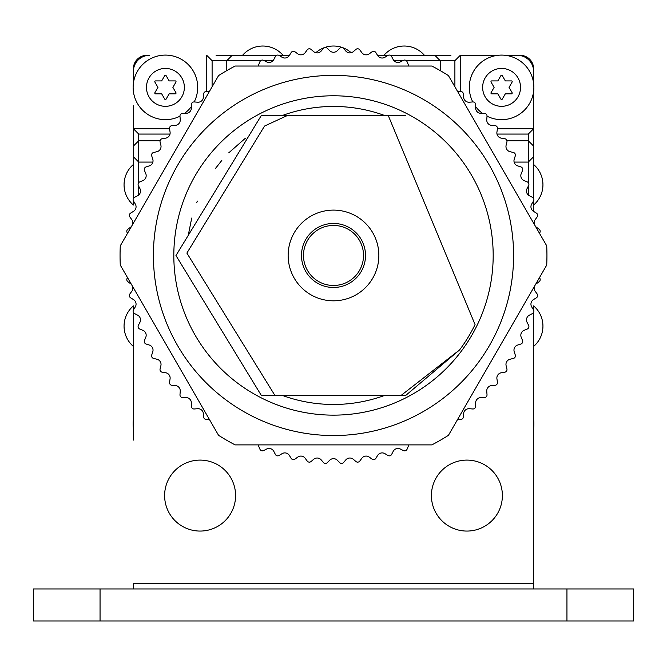 <?xml version="1.0" encoding="UTF-8"?>
<svg xmlns="http://www.w3.org/2000/svg" width="667" height="667" viewBox="0 0 667 667"><rect width="100%" height="100%" fill="white"/><g stroke="black" fill="none" stroke-linecap="round" stroke-linejoin="round"><path stroke-width="1" d="M533.425 68.993L533.6 68.701A13.34 13.34 0 0 0 520.26 55.361L505.728 55.361M450.892 55.361L390.478 55.361M533.6 382.191L533.6 372.853M133.4 105.861L133.4 184.759M133.4 372.853L133.4 382.191M133.575 68.993L133.4 68.701A13.34 13.34 0 0 1 146.74 55.361L149.408 55.361A16.008 16.008 0 0 0 133.4 71.369L133.4 83.233L133.4 71.369M276.522 55.361L216.108 55.361M533.6 405.061L533.6 419.401L533.6 405.061M533.6 427.689A32.283 32.283 0 0 0 533.6 419.401A32.283 32.283 0 0 1 533.6 427.689L533.6 440.087M133.4 440.087L133.4 427.689A32.283 32.283 0 0 1 133.4 419.401L133.4 405.061L133.4 419.401A32.283 32.283 0 0 0 133.4 427.689M533.6 588.961L533.6 428.222A32.283 32.283 0 0 0 533.867 423.812M133.4 312.439L133.4 428.222A32.283 32.283 0 0 1 133.133 423.812M533.6 92.054A32.283 32.283 0 0 0 533.867 87.644M133.133 87.644A32.283 32.283 0 0 0 133.4 92.054M533.6 83.233L533.6 71.369A16.008 16.008 0 0 0 517.592 55.361M533.6 198.483L533.6 156.745L528.264 162.081L528.264 134.067L533.6 128.731L533.6 91.521M497.44 55.361L460.23 55.361L454.894 60.697L440.22 60.697L434.884 55.361L440.22 60.697L406.345 60.697M170.002 134.067L138.736 134.067L133.4 128.731L133.4 198.483M133.4 200.909L133.4 205.036A26.68 26.68 0 0 1 133.4 164.482M133.4 310.013L133.4 305.886A26.68 26.68 0 0 0 133.4 346.44M388.052 55.361L377.555 55.361M289.445 55.361L278.948 55.361M460.23 91.496L460.23 55.361M514.124 162.081L528.264 162.081L533.6 156.745L533.6 128.731L497.465 128.731M533.6 211.406L533.6 200.909M533.6 346.44A26.68 26.68 0 0 0 533.6 305.886L533.6 310.013M533.6 138.069L533.6 184.759M274.979 395.531L261.381 395.531L175.955 255.544L261.381 115.391L287.644 115.391L264.541 126.055L186.885 253.085L274.979 395.531L400.959 395.531L459.571 349.933L405.619 395.531L400.959 395.531M459.571 349.933A157.545 157.545 0 0 0 475.062 324.596L388.202 115.391L405.619 115.391M384.334 115.391A149.008 149.008 0 0 0 282.666 115.391L388.202 115.391M191.721 218.034L188.269 235.226M215.349 168.609L221.619 160.68L215.349 168.618M228.798 152.801L245.256 138.352M215.399 168.551L221.819 160.439M196.798 202.426L197.332 201.067L196.798 202.426M528.264 140.737L533.6 146.073L528.264 140.737L506.912 140.737M160.088 140.737L138.736 140.737L133.4 146.073L138.736 140.737L138.736 162.081L152.876 162.081M138.736 162.081L133.4 156.745L138.736 162.081L138.736 182.616M169.535 128.731L133.4 128.731M260.655 60.697L212.106 60.697L206.77 55.361L206.77 91.496M226.78 60.697L232.116 55.361L226.78 60.697L226.78 70.619M440.22 70.619L440.22 60.697M533.6 164.482A26.68 26.68 0 0 1 533.6 205.036M315.799 52.735A26.68 26.68 0 0 1 351.201 52.735M242.521 55.361A26.68 26.68 0 0 1 283.075 55.361M383.925 55.361A26.68 26.68 0 0 1 424.479 55.361M303.485 255.461A30.015 30.015 0 0 0 333.5 285.476A30.015 30.015 0 0 0 363.515 255.461A30.015 30.015 0 0 0 333.5 225.446A30.015 30.015 0 0 0 303.485 255.461M365.516 255.461A32.016 32.016 0 0 0 333.5 223.445A32.016 32.016 0 0 0 301.484 255.461A32.016 32.016 0 0 0 333.5 287.477A32.016 32.016 0 0 0 365.516 255.461M378.856 255.461A45.356 45.356 0 0 0 333.5 210.105A45.356 45.356 0 0 0 288.144 255.461A45.356 45.356 0 0 0 333.5 300.817A45.356 45.356 0 0 0 378.856 255.461M469.301 87.377A32.283 32.283 0 0 0 472.778 101.943A32.283 32.283 0 0 1 501.584 55.094A32.283 32.283 0 0 1 533.867 87.377A32.283 32.283 0 0 1 487.018 116.183A32.283 32.283 0 0 0 533.867 87.377A32.283 32.283 0 0 0 501.584 55.094A32.283 32.283 0 0 0 469.301 87.377M475.621 106.562A32.283 32.283 0 0 0 482.399 113.34A32.283 32.283 0 0 1 475.621 106.562M482.641 87.377A18.943 18.943 0 0 0 501.584 106.32A18.943 18.943 0 0 0 520.527 87.377A18.943 18.943 0 0 0 501.584 68.434A18.943 18.943 0 0 0 482.641 87.377M505.319 93.847L511.406 93.847A0.8 0.8 0 0 0 512.098 92.646L509.054 87.377L512.098 82.108A0.8 0.8 0 0 0 511.406 80.907L505.319 80.907L502.276 75.638A0.8 0.8 0 0 0 500.892 75.638L497.849 80.907L491.762 80.907A0.8 0.8 0 0 0 491.07 82.108L494.114 87.377L491.07 92.646A0.8 0.8 0 0 0 491.762 93.847L497.849 93.847L500.892 99.116A0.8 0.8 0 0 0 502.276 99.116L505.319 93.847M133.133 87.377A32.283 32.283 0 0 0 179.982 116.183A32.283 32.283 0 0 1 133.133 87.377A32.283 32.283 0 0 1 165.416 55.094A32.283 32.283 0 0 1 194.222 101.943A32.283 32.283 0 0 0 165.416 55.094A32.283 32.283 0 0 0 133.133 87.377M184.601 113.34A32.283 32.283 0 0 0 191.379 106.562A32.283 32.283 0 0 1 184.601 113.34M146.473 87.377A18.943 18.943 0 0 0 165.416 106.32A18.943 18.943 0 0 0 184.359 87.377A18.943 18.943 0 0 0 165.416 68.434A18.943 18.943 0 0 0 146.473 87.377M169.151 93.847L175.238 93.847A0.8 0.8 0 0 0 175.93 92.646L172.886 87.377L175.93 82.108A0.8 0.8 0 0 0 175.238 80.907L169.151 80.907L166.108 75.638A0.8 0.8 0 0 0 164.724 75.638L161.681 80.907L155.594 80.907A0.8 0.8 0 0 0 154.902 82.108L157.946 87.377L154.902 92.646A0.8 0.8 0 0 0 155.594 93.847L161.681 93.847L164.724 99.116A0.8 0.8 0 0 0 166.108 99.116L169.151 93.847M566.95 588.961L33.35 588.961L33.35 620.977L633.65 620.977L633.65 588.961L566.95 588.961L566.95 620.977M133.4 588.961L133.4 583.625L533.6 583.625L533.6 312.439M235.584 495.581A35.484 35.484 0 0 0 200.1 460.097A35.484 35.484 0 0 0 164.616 495.581A35.484 35.484 0 0 0 200.1 531.065A35.484 35.484 0 0 0 235.584 495.581M502.384 495.581A35.484 35.484 0 0 0 466.9 460.097A35.484 35.484 0 0 0 431.416 495.581A35.484 35.484 0 0 0 466.9 531.065A35.484 35.484 0 0 0 502.384 495.581M384.334 395.531A149.008 149.008 0 0 1 282.666 395.531M513.59 255.461A180.09 180.09 0 0 0 333.5 75.371A180.09 180.09 0 0 0 153.41 255.461A180.09 180.09 0 0 0 333.5 435.551A180.09 180.09 0 0 0 513.59 255.461M546.723 245.84A213.44 213.44 0 0 1 546.723 265.082L448.441 435.309A213.44 213.44 0 0 1 431.857 444.889L235.143 444.889A213.44 213.44 0 0 1 218.559 435.309L120.277 265.082A213.44 213.44 0 0 1 120.277 245.84L218.559 75.613A213.44 213.44 0 0 1 235.143 66.033L431.857 66.033A213.44 213.44 0 0 1 448.441 75.613L546.723 245.84M539.42 277.73L539.545 277.872A2.668 2.668 0 0 1 539.078 281.766L536.326 283.767A5.336 5.336 0 0 0 535.509 284.501M534.384 286.451A5.336 5.336 0 0 0 535.151 291.221L537.143 293.972A2.668 2.668 0 0 1 536.385 297.815L533.483 299.591A5.336 5.336 0 0 0 531.724 306.928L533.5 309.83A2.668 2.668 0 0 1 532.433 313.598L529.406 315.149A5.336 5.336 0 0 0 527.072 322.319L528.614 325.354A2.668 2.668 0 0 1 527.255 329.031L524.112 330.332A5.336 5.336 0 0 0 521.227 337.302L522.528 340.445A2.668 2.668 0 0 1 520.894 344.005L517.65 345.056A5.336 5.336 0 0 0 514.232 351.784L515.283 355.019A2.668 2.668 0 0 1 513.365 358.437L510.055 359.23A5.336 5.336 0 0 0 506.111 365.666L506.912 368.976A2.668 2.668 0 0 1 504.727 372.228L501.367 372.761A5.336 5.336 0 0 0 496.932 378.864L497.465 382.224A2.668 2.668 0 0 1 495.039 385.301L491.654 385.576A5.336 5.336 0 0 0 486.752 391.312L487.018 394.706A2.668 2.668 0 0 1 484.359 397.582L480.957 397.582A5.336 5.336 0 0 0 475.621 402.918L475.621 406.32A2.668 2.668 0 0 1 472.745 408.979L469.351 408.713A5.336 5.336 0 0 0 463.607 413.615L463.34 417A2.668 2.668 0 0 1 460.263 419.426L457.829 419.043M209.171 419.043L206.737 419.426A2.668 2.668 0 0 1 203.66 417L203.385 413.615A5.336 5.336 0 0 0 197.649 408.713L194.255 408.979A2.668 2.668 0 0 1 191.379 406.32L191.379 402.918A5.336 5.336 0 0 0 186.043 397.582L182.641 397.582A2.668 2.668 0 0 1 179.982 394.706L180.248 391.312A5.336 5.336 0 0 0 175.346 385.568L171.961 385.301A2.668 2.668 0 0 1 169.535 382.224L170.068 378.864A5.336 5.336 0 0 0 165.633 372.761L162.273 372.228A2.668 2.668 0 0 1 160.088 368.976L160.889 365.666A5.336 5.336 0 0 0 156.945 359.23L153.635 358.437A2.668 2.668 0 0 1 151.717 355.019L152.768 351.784A5.336 5.336 0 0 0 149.35 345.056L146.106 344.005A2.668 2.668 0 0 1 144.472 340.445L145.773 337.302A5.336 5.336 0 0 0 142.88 330.332L139.745 329.031A2.668 2.668 0 0 1 138.386 325.354L139.928 322.319A5.336 5.336 0 0 0 137.594 315.149L134.567 313.598A2.668 2.668 0 0 1 133.5 309.83L135.276 306.928A5.336 5.336 0 0 0 133.517 299.591L130.615 297.815A2.668 2.668 0 0 1 129.857 293.972L131.849 291.221A5.336 5.336 0 0 0 132.616 286.451M409.054 444.889A5.336 5.336 0 0 0 408.371 446.081L407.07 449.216A2.668 2.668 0 0 1 403.393 450.575L400.358 449.033A5.336 5.336 0 0 0 393.188 451.367L391.637 454.394A2.668 2.668 0 0 1 387.869 455.461L384.967 453.685A5.336 5.336 0 0 0 377.63 455.444L375.855 458.346A2.668 2.668 0 0 1 372.011 459.104L369.26 457.112A5.336 5.336 0 0 0 361.806 458.287L359.805 461.039A2.668 2.668 0 0 1 355.911 461.506L353.327 459.296A5.336 5.336 0 0 0 345.806 459.888L343.597 462.473A2.668 2.668 0 0 1 339.678 462.623L337.277 460.222A5.336 5.336 0 0 0 329.723 460.222L327.322 462.623A2.668 2.668 0 0 1 323.403 462.473L321.194 459.888A5.336 5.336 0 0 0 313.673 459.296L311.089 461.506A2.668 2.668 0 0 1 307.195 461.039L305.194 458.287A5.336 5.336 0 0 0 297.74 457.112L294.989 459.104A2.668 2.668 0 0 1 291.145 458.346L289.37 455.444A5.336 5.336 0 0 0 282.033 453.685L279.131 455.461A2.668 2.668 0 0 1 275.363 454.394L273.812 451.367A5.336 5.336 0 0 0 266.642 449.033L263.607 450.575A2.668 2.668 0 0 1 259.93 449.216L258.629 446.073A5.336 5.336 0 0 0 257.946 444.889M535.509 226.421A5.336 5.336 0 0 0 536.326 227.155L539.078 229.156A2.668 2.668 0 0 1 539.545 233.05L539.42 233.192M457.829 91.879L460.263 91.496A2.668 2.668 0 0 1 463.34 93.922L463.615 97.307A5.336 5.336 0 0 0 469.351 102.209L472.745 101.943A2.668 2.668 0 0 1 475.621 104.602L475.621 108.004A5.336 5.336 0 0 0 480.957 113.34L484.359 113.34A2.668 2.668 0 0 1 487.018 116.216L486.752 119.61A5.336 5.336 0 0 0 491.654 125.354L495.039 125.621A2.668 2.668 0 0 1 497.465 128.698L496.932 132.058A5.336 5.336 0 0 0 501.367 138.161L504.727 138.694A2.668 2.668 0 0 1 506.912 141.946L506.111 145.256A5.336 5.336 0 0 0 510.055 151.692L513.365 152.485A2.668 2.668 0 0 1 515.283 155.903L514.232 159.138A5.336 5.336 0 0 0 517.65 165.866L520.894 166.917A2.668 2.668 0 0 1 522.528 170.477L521.227 173.62A5.336 5.336 0 0 0 524.12 180.59L527.255 181.891A2.668 2.668 0 0 1 528.614 185.568L527.072 188.603A5.336 5.336 0 0 0 529.406 195.773L532.433 197.324A2.668 2.668 0 0 1 533.5 201.092L531.724 203.994A5.336 5.336 0 0 0 533.483 211.331L536.385 213.106A2.668 2.668 0 0 1 537.143 216.95L535.151 219.701A5.336 5.336 0 0 0 534.384 224.471M127.58 233.192L127.455 233.05A2.668 2.668 0 0 1 127.922 229.156L130.674 227.155A5.336 5.336 0 0 0 131.491 226.421M131.491 284.501A5.336 5.336 0 0 0 130.674 283.767L127.922 281.766A2.668 2.668 0 0 1 127.455 277.872L127.58 277.73M132.616 224.471A5.336 5.336 0 0 0 131.849 219.701L129.857 216.95A2.668 2.668 0 0 1 130.615 213.106L133.517 211.331A5.336 5.336 0 0 0 135.276 203.994L133.5 201.092A2.668 2.668 0 0 1 134.567 197.324L137.594 195.773A5.336 5.336 0 0 0 139.928 188.603L138.386 185.568A2.668 2.668 0 0 1 139.745 181.891L142.888 180.59A5.336 5.336 0 0 0 145.773 173.62L144.472 170.477A2.668 2.668 0 0 1 146.106 166.917L149.35 165.866A5.336 5.336 0 0 0 152.768 159.138L151.717 155.903A2.668 2.668 0 0 1 153.635 152.485L156.945 151.692A5.336 5.336 0 0 0 160.889 145.256L160.088 141.946A2.668 2.668 0 0 1 162.273 138.694L165.633 138.161A5.336 5.336 0 0 0 170.068 132.058L169.535 128.698A2.668 2.668 0 0 1 171.961 125.621L175.346 125.346A5.336 5.336 0 0 0 180.248 119.61L179.982 116.216A2.668 2.668 0 0 1 182.641 113.34L186.043 113.34A5.336 5.336 0 0 0 191.379 108.004L191.379 104.602A2.668 2.668 0 0 1 194.255 101.943L197.649 102.209A5.336 5.336 0 0 0 203.393 97.307L203.66 93.922A2.668 2.668 0 0 1 206.737 91.496L209.171 91.879M257.946 66.033A5.336 5.336 0 0 0 258.629 64.841L259.93 61.706A2.668 2.668 0 0 1 263.607 60.347L266.642 61.889A5.336 5.336 0 0 0 273.812 59.555L275.363 56.528A2.668 2.668 0 0 1 279.131 55.461L282.033 57.237A5.336 5.336 0 0 0 289.37 55.478L291.145 52.576A2.668 2.668 0 0 1 294.989 51.818L297.74 53.81A5.336 5.336 0 0 0 305.194 52.635L307.195 49.883A2.668 2.668 0 0 1 311.089 49.416L313.673 51.626A5.336 5.336 0 0 0 321.194 51.034L323.403 48.449A2.668 2.668 0 0 1 327.322 48.299L329.723 50.7A5.336 5.336 0 0 0 337.277 50.7L339.678 48.299A2.668 2.668 0 0 1 343.597 48.449L345.806 51.034A5.336 5.336 0 0 0 353.327 51.626L355.911 49.416A2.668 2.668 0 0 1 359.805 49.883L361.806 52.635A5.336 5.336 0 0 0 369.26 53.81L372.011 51.818A2.668 2.668 0 0 1 375.855 52.576L377.63 55.478A5.336 5.336 0 0 0 384.967 57.237L387.869 55.461A2.668 2.668 0 0 1 391.637 56.528L393.188 59.555A5.336 5.336 0 0 0 400.358 61.889L403.393 60.347A2.668 2.668 0 0 1 407.07 61.706L408.371 64.849A5.336 5.336 0 0 0 409.054 66.033M493.18 255.461A159.68 159.68 0 0 1 333.5 415.141A159.68 159.68 0 0 1 173.82 255.461A159.68 159.68 0 0 1 333.5 95.781A159.68 159.68 0 0 1 493.18 255.461M138.736 134.067L138.736 140.737M212.106 60.697L212.106 86.793M454.894 86.793L454.894 60.697M528.264 134.067L496.998 134.067M528.264 194.997L528.264 186.26M528.264 182.616L528.264 162.081M138.736 186.26L138.736 194.997M402.701 60.697L393.964 60.697M273.036 60.697L264.299 60.697M100.05 588.961L100.05 620.977"/></g></svg>
